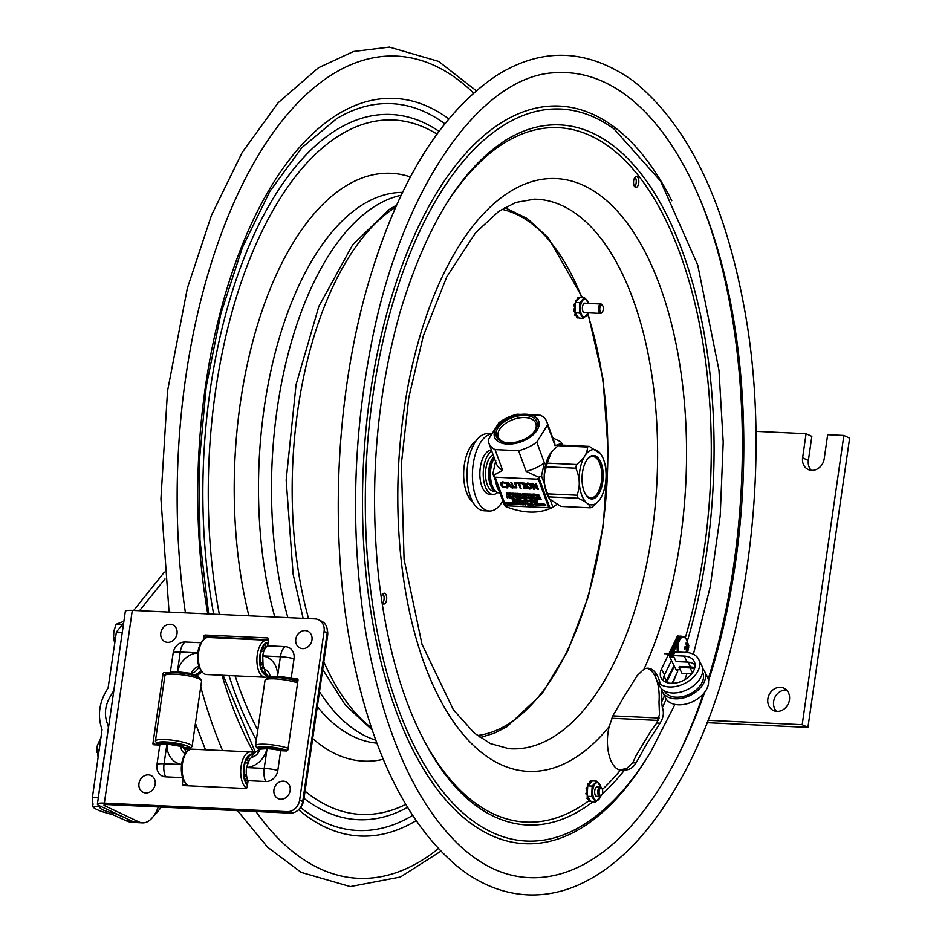 <?xml version="1.0" encoding="UTF-8"?>
<svg xmlns="http://www.w3.org/2000/svg" width="942" height="942" viewBox="0 0 942 942"><rect width="100%" height="100%" fill="white"/><g stroke="black" fill="none" stroke-linecap="round" stroke-linejoin="round"><path stroke-width="1.41" d="M619.989 770.026L626.983 768.26L632.73 762.796L636.215 755.354L651.311 730.403L656.786 723.044L659.459 714.589L658.988 702.037A31.145 15.096 92.7 0 0 656.609 679.983M661.154 688.355A31.145 15.096 -87.3 0 1 661.578 702.155L662.356 707.619C664.24 712.423 663.486 717.616 660.071 723.197L647.225 743.038L636.027 762.949C633.212 767.659 629.397 770.026 624.57 770.061L620.46 770.109A31.145 15.096 -87.3 0 1 609.144 726.706L613.124 715.355L624.758 695.467L637.169 675.614L643.975 669.161A31.145 15.096 -87.3 0 1 648.072 668.208A31.145 15.096 -87.3 0 1 660.389 684.281M655.973 678.275A31.145 15.096 92.7 0 0 646.777 668.255M621.214 770.167L620.46 770.109A347.598 168.524 -87.3 0 1 602.397 789.467M382.558 603.304A5.44 2.638 92.7 0 0 383.053 602.644A5.44 2.638 92.7 0 0 382.994 593.837M381.428 598.982A5.44 2.638 -87.3 0 1 384.324 593.201A5.44 2.638 -87.3 0 1 386.62 596.816A5.44 2.638 -87.3 0 1 385.631 602.774A5.44 2.638 -87.3 0 1 383.818 604.069A5.44 2.638 -87.3 0 1 381.875 601.973M634.625 177.85A5.44 2.638 -87.3 0 1 636.439 176.554A5.44 2.638 -87.3 0 1 638.817 182.112A5.44 2.638 -87.3 0 1 635.932 187.411A5.44 2.638 -87.3 0 1 633.636 183.808A5.44 2.638 -87.3 0 1 634.625 177.85M634.673 186.657A5.44 2.638 92.7 0 0 636.239 181.983A5.44 2.638 92.7 0 0 635.12 177.19M704.71 692.182A402.94 195.347 -87.3 0 1 663.721 781.495A402.94 195.347 -87.3 0 1 519.584 876.731C499.213 873.776 479.537 863.673 460.532 846.422C415.575 803.938 384.171 733.618 366.297 635.461C350.448 539.566 352.143 442.293 371.407 343.642C401.645 186.163 482.587 73.394 557.028 72.675A402.94 195.347 -87.3 0 1 705.841 213.905A402.94 195.347 -87.3 0 1 708.525 680.795M755.873 431.365L806.081 433.709L811.839 436.393L808.366 460.497A12.364 10.598 -64.9 0 0 811.286 470.341M808.366 460.497L802.608 457.812A12.364 10.598 115.1 0 0 808.165 469.505A12.364 10.598 115.1 0 0 824.203 458.813L827.677 434.709L843.867 435.463L849.625 438.16L807.942 727.401L707.042 722.702M658.305 720.43L611.711 718.263M786.546 690.015A12.364 10.598 -64.9 0 0 786.158 689.991A12.364 10.598 -64.9 0 0 774.736 697.751A12.364 10.598 -64.9 0 0 776.549 711.375M843.867 435.463L802.195 724.704L707.972 720.324M807.942 727.401L802.195 724.704M659.141 718.039L612.83 715.885M802.608 457.812L806.081 433.709M776.938 711.398A12.364 10.598 115.1 0 1 773.429 710.539A12.364 10.598 115.1 0 1 769.072 694.855A12.364 10.598 115.1 0 1 783.909 688.155A12.364 10.598 115.1 0 1 789.019 701.884A12.364 10.598 115.1 0 1 776.938 711.398M99.758 805.857L100.052 806.576L92.375 806.222L93.117 804.138A7.913 3.839 -87.3 0 1 92.398 797.521L98.227 797.792L108.389 727.719L108.036 725.258C103.573 714.907 104.833 704.475 111.815 693.971L113.782 690.521L122.307 632.2M139.51 610.722L164.991 578.894M164.344 572.147L133.682 610.451M123.649 622.98L116.384 632.047L108.083 687.978C99.204 701.566 97.191 715.473 102.042 729.709L92.398 797.521M122.224 632.317L116.384 632.047M124.709 817.68L115.513 813.758C104.75 811.262 99.499 808.966 99.77 806.847L100.029 806.611M92.375 806.222C94.07 808.919 100.759 811.686 112.439 814.536L126.546 820.918A67.977 32.958 92.7 0 0 132.669 822.413L138.498 822.684A67.977 32.958 -87.3 0 1 137.968 822.66M161.306 807.106L157.29 812.134A67.977 32.958 -87.3 0 1 153.393 816.349M98.227 797.792A7.913 3.839 92.7 0 0 98.133 798.922M493.796 456.623A18.534 8.984 92.7 0 0 488.615 475.957A18.534 8.984 92.7 0 0 495.457 491.065M493.066 454.656A18.534 8.984 92.7 0 0 485.519 474.638A18.534 8.984 92.7 0 0 493.667 491.182L495.669 491.277M681.69 637.498A9.832 4.769 92.7 0 0 677.581 652.041M686.647 647.755A9.832 4.769 92.7 0 0 686.694 646.33M687.095 651.734L686.129 651.994L686.742 648.602L684.351 649.026L684.292 647.072L686.683 646.648L685.87 643.186L686.836 642.915L687.648 646.377L688.614 645.882L688.673 647.849L687.695 648.343L687.095 651.734L686.223 651.687M686.742 648.602L684.363 648.485M687.648 646.377L686.647 646.33M688.673 647.849L685.175 647.684L685.152 646.93M684.351 647.908L685.175 647.684M687.695 648.343L684.363 648.178M602.703 791.763A3.709 1.802 -87.3 0 1 601.761 794.895A3.709 1.802 -87.3 0 1 599.442 794.141A3.709 1.802 -87.3 0 1 599.677 789.255A3.709 1.802 -87.3 0 1 602.044 788.725A3.709 1.802 -87.3 0 1 602.703 791.763M601.761 788.383A4.698 2.273 92.7 0 0 601.491 787.877A4.698 2.273 92.7 0 0 600.266 787.029A4.698 2.273 92.7 0 0 597.77 791.727A4.698 2.273 92.7 0 0 599.83 796.414A4.698 2.273 92.7 0 0 601.126 795.684A4.698 2.273 92.7 0 0 601.443 795.213M123.897 621.284L116.149 624.24L122.401 624.534M115.536 637.922L113.535 637.828L114.771 643.221M116.149 624.24L113.864 631.058A12.364 5.993 92.7 0 0 113.546 637.969A12.364 5.993 92.7 0 0 113.558 638.193M113.864 631.058L113.864 631.058A12.364 5.993 92.7 0 1 113.876 630.987L113.535 637.828M101.159 737.103L97.379 745.487L96.979 749.702L99.31 749.808M96.979 749.702L98.18 757.568M97.379 745.487L97.367 745.546A12.364 5.993 92.7 0 0 97.367 745.546A12.364 5.993 92.7 0 0 97.038 752.458A12.364 5.993 92.7 0 0 97.05 752.54M597.805 786.911A4.84 2.343 92.7 0 0 597.252 786.747A4.84 2.343 92.7 0 0 595.897 787.488A4.84 2.343 92.7 0 0 595.521 795.543A4.84 2.343 92.7 0 0 597.369 796.296M600.972 787.3A8.937 4.333 92.7 0 0 597.452 782.661A8.937 4.333 92.7 0 0 592.683 791.327A8.937 4.333 92.7 0 0 596.569 800.5A8.937 4.333 92.7 0 0 600.56 796.202M587.596 796.802L586.925 798.31L587.784 798.345L587.808 797.085L588.774 798.369A1.236 0.601 -87.3 0 0 588.738 798.475L587.749 798.734M588.821 799.817L589.033 801.277L589.892 801.312L589.68 799.864L588.821 799.817M588.927 798.569A1.236 0.601 92.7 0 1 588.856 799.723L589.68 799.864M588.774 798.369L589.751 799.664A1.236 0.601 -87.3 0 1 589.716 799.77M589.751 799.664L590.716 800.947L589.28 801.43M600.619 796.167L595.756 801.948L591.647 796.496L587.207 796.284L587.808 797.085M590.716 800.947L591.317 801.748L595.756 801.948M587.408 789.843L586.148 788.56L586.548 789.808L587.467 789.843A1.236 0.601 -87.3 0 1 587.525 789.855L587.278 794.765L585.948 793.988L587.007 794.624M587.349 787.524L586.242 788.042L587.643 787.406L587.525 789.855M585.9 793.47L587.29 792.316L586.419 792.269L585.9 793.47A10.503 5.099 92.7 0 0 585.948 793.988M587.408 792.316A1.236 0.601 -87.3 0 1 587.349 792.316A1.236 0.601 -87.3 0 1 587.337 792.316L586.419 792.269M591.647 796.496L592.153 786.087L596.781 781.142L601.031 787.347M596.781 781.142L592.341 780.93L587.714 785.887L587.643 787.406M592.153 786.087L587.714 785.887M587.278 794.765L587.207 796.284M590.493 781.036L590.281 781.024A10.503 5.099 92.7 0 0 590.022 781.154L589.668 782.578L590.528 782.614L590.881 781.189L590.022 781.154M590.281 781.024L591.67 781.66M589.657 783.803A1.236 0.601 92.7 0 0 589.692 782.672L590.552 782.708M589.48 783.991A1.236 0.601 -87.3 0 1 589.457 783.885L587.843 783.485A10.503 5.099 92.7 0 0 587.631 783.862L588.149 785.428M588.397 785.157L588.503 783.897L587.631 783.862M587.843 783.485L589.044 783.273M586.501 792.281A1.236 0.601 92.7 0 0 587.137 791.056A1.236 0.601 92.7 0 0 586.595 789.808L587.467 789.843M104.35 803.137A13.294 2.296 -171.7 0 0 97.379 804.15A13.294 2.296 -171.7 0 0 98.922 805.516L133.234 821.707A37.079 17.98 92.7 0 0 136.743 822.601L142.56 822.872A37.079 17.98 -87.3 0 1 139.039 821.977L104.727 805.787A6.653 1.154 -171.7 0 1 103.961 805.104A6.653 1.154 -171.7 0 1 107.447 804.598L290.183 813.111L287.086 811.651L104.35 803.137L132.292 610.381A13.294 2.296 -171.7 0 0 125.321 611.393L97.379 804.15M182.63 777.645L165.639 776.856A11.881 10.185 115.3 0 1 156.89 765.128A11.881 10.185 115.3 0 1 156.937 764.786L159.799 745.075L154.052 744.816A1.484 1.272 115.3 0 1 152.957 743.309L163.025 673.919A1.484 1.272 115.3 0 1 164.532 672.529L170.066 672.788M203.26 640.089L203.79 636.392A1.484 1.272 115.3 0 1 205.297 635.014L267.493 637.911A1.484 1.272 115.3 0 1 268.576 639.418L267.646 645.823L285.32 646.648A11.881 10.185 115.3 0 1 294.022 658.717L291.16 678.428L296.907 678.699A1.484 1.272 115.3 0 1 297.99 680.206L287.934 749.596A1.484 1.272 115.3 0 1 286.427 750.974L280.681 750.703L277.819 770.415A11.881 10.185 115.3 0 1 265.762 781.519L248.087 780.694L247.169 787.112A1.484 1.272 115.3 0 1 245.662 788.489L183.466 785.593A1.484 1.272 115.3 0 1 182.371 784.097L183.125 778.952M280.681 750.703A13.624 2.355 -171.7 0 0 267.057 748.69L260.522 749.102L259.615 750.079A10.809 9.267 -64.7 0 0 251.808 757.274A10.362 8.878 -64.7 0 0 257.025 754.271A10.362 8.878 -64.7 0 0 259.615 750.079L257.025 754.271M267.646 645.823A13.624 6.606 92.7 0 0 262.724 655.879L263.077 665.841L264.561 669.279A10.809 9.267 -64.7 0 0 269.471 676.803A10.809 9.267 -64.7 0 0 270.201 677.098A10.362 8.878 -64.7 0 0 264.561 669.279M201.188 642.727L185.197 641.985A11.881 10.185 -64.7 0 0 176.766 645.623A11.881 10.185 -64.7 0 0 173.14 653.065M185.197 641.985A13.624 6.606 92.7 0 0 180.275 652.041A13.624 2.355 -171.7 0 0 173.14 653.077L170.278 672.765A13.624 2.355 8.3 0 1 177.414 671.752L191.344 673.424A10.362 8.878 115.3 0 1 198.939 666.288M132.292 610.381L315.04 618.894A12.364 10.598 115.3 0 1 318.561 619.765A12.364 10.598 115.3 0 1 324.083 631.446L299.638 800.099A12.364 10.598 115.3 0 1 287.086 811.651M318.561 619.765L321.658 621.225A12.364 10.598 115.3 0 1 327.18 632.906L302.723 801.56A12.364 10.598 115.3 0 1 290.183 813.111M158.303 806.964A37.079 17.98 -87.3 0 1 142.56 822.872M298.013 680.065L292.503 679.806L298.013 680.065M270.201 677.098L277.537 676.415A13.624 2.355 8.3 0 1 291.16 678.428M251.808 757.274L249.548 759.205L246.533 767.577A13.624 6.606 92.7 0 0 248.087 780.694M185.468 785.557A1.484 1.272 -64.7 0 0 185.456 785.687L185.786 783.403L185.468 785.557L182.371 784.097M186.186 752.87A10.809 9.267 -64.7 0 0 181.476 746.7A10.809 9.267 -64.7 0 0 180.758 746.405L166.934 744.027A13.624 2.355 -171.7 0 0 159.799 745.063A13.624 2.355 -171.7 0 0 159.799 745.075L156.937 764.774A13.624 2.355 8.3 0 1 156.937 764.774A13.624 2.355 8.3 0 1 164.073 763.738A13.624 6.606 92.7 0 0 165.639 776.856M156.054 744.769A1.484 1.272 -64.7 0 0 156.042 744.898L156.372 742.567L156.054 744.769L152.957 743.309M207.099 636.415L208.394 636.474A1.484 1.272 -64.7 0 0 206.946 637.593M200.952 670.186A10.809 9.267 115.3 0 1 192.345 675.131A10.809 9.267 -64.7 0 0 200.952 670.186M191.344 673.424A10.809 9.267 -64.7 0 0 199.033 666.536M180.758 746.405A10.362 8.878 -64.7 0 0 185.421 753.836M188.329 750.527A10.809 9.267 115.3 0 0 185.951 748.819L184.573 748.16A10.809 9.267 115.3 0 1 187.835 750.962A10.809 9.267 -64.7 0 0 184.573 748.16L181.476 746.7M262.63 663.368L260.651 665.829A15.578 7.548 -87.3 0 1 263.454 646.506L264.384 649.956M260.18 662.65L262.559 662.756M268.34 676.144A18.534 8.984 -87.3 0 1 265.055 677.239L206.439 674.519A18.534 8.984 -87.3 0 1 201.612 671.175L200.493 669.479A16.556 8.031 -87.3 0 1 201.765 641.938A16.556 8.031 -87.3 0 1 201.776 641.926L203.048 640.348A18.534 8.984 -87.3 0 1 208.17 637.475L266.774 640.207A18.534 8.984 -87.3 0 1 268.411 640.595M201.612 671.175A18.534 8.984 -87.3 0 1 203.048 640.348A18.534 8.984 -87.3 0 1 203.048 640.336M265.055 677.239A18.534 8.984 -87.3 0 1 257.072 663.674A18.534 8.984 -87.3 0 1 261.664 643.068A18.534 8.984 -87.3 0 1 266.774 640.207M267.351 675.343A16.556 8.031 -87.3 0 1 259.792 663.71A16.556 8.031 -87.3 0 1 263.842 644.823A16.556 8.031 -87.3 0 1 268.164 642.256M261.334 651.158L263.854 651.275M265.538 647.919L264.726 644.917A15.578 7.548 -87.3 0 1 268.023 643.245M266.433 674.307A15.578 7.548 -87.3 0 1 261.323 668.337L263.136 666.076M265.361 672.447L263.442 672.352M183.195 747.194A9.915 1.719 -171.7 0 0 183.29 746.994A9.915 1.719 -171.7 0 0 177.72 744.616L179.357 743.886A15.578 2.696 -171.7 0 1 188.895 747.807A15.578 2.696 -171.7 0 1 188.588 748.242L183.195 747.194M174.906 744.062A9.915 1.719 -171.7 0 0 164.626 743.579L159.233 742.532A15.578 2.696 -171.7 0 1 176.554 743.344L174.906 744.062L175.047 743.097M186.598 749.161A16.556 2.861 -171.7 0 0 189.165 748.619A16.556 2.861 -171.7 0 0 189.542 748.419A16.556 2.861 -171.7 0 0 177.52 743.344A16.556 2.861 -171.7 0 0 157.797 742.532A16.556 2.861 -171.7 0 0 157.279 743.733A16.556 2.861 -171.7 0 0 159.351 745.063M189.542 748.419L191.744 746.829A18.534 3.203 -171.7 0 0 192.109 746.311A18.534 3.203 -171.7 0 0 176.696 740.859A18.534 3.203 -171.7 0 0 156.207 740.235A18.534 3.203 -171.7 0 0 155.418 740.989A18.534 3.203 -171.7 0 0 155.618 741.589L157.279 743.733M187.87 747.701A18.534 3.203 -171.7 0 0 188.683 747.63M192.109 746.311L201.588 680.913A18.534 3.203 -171.7 0 0 201.388 680.324A18.534 3.203 -171.7 0 0 184.573 675.214A18.534 3.203 -171.7 0 0 165.686 674.849A18.534 3.203 -171.7 0 0 165.262 675.084A18.534 3.203 -171.7 0 0 164.897 675.602L155.418 740.989M163.743 744.003A9.915 1.719 -171.7 0 1 163.778 743.956L158.374 742.908A15.578 2.696 -171.7 0 0 158.068 743.344A15.578 2.696 -171.7 0 0 159.846 744.922M164.626 743.579L164.85 742.108M183.996 747.889L187.741 748.619A15.578 2.696 -171.7 0 1 186.139 748.914M180.004 746.111A6.947 1.201 -171.7 0 0 174.517 744.521A6.947 1.201 -171.7 0 0 167.9 744.086M201.388 680.324L199.728 678.169A16.556 2.861 -171.7 0 0 184.703 673.612A16.556 2.861 -171.7 0 0 167.841 673.283A16.556 2.861 -171.7 0 0 167.464 673.495L165.262 675.084M188.73 747.312L188.588 748.242M187.811 748.089L188.011 746.712M259.886 749.549A15.578 2.696 -171.7 0 1 258.19 748.007A15.578 2.696 -171.7 0 1 258.497 747.571L263.89 748.619A9.915 1.719 -171.7 0 0 263.866 748.654M282.565 750.798A9.915 1.719 -171.7 0 0 277.831 749.279L279.48 748.549A15.578 2.696 -171.7 0 1 287.086 750.821M275.029 748.725A9.915 1.719 -171.7 0 0 264.749 748.254L259.344 747.194A15.578 2.696 -171.7 0 1 276.665 748.007L275.029 748.725L275.17 747.76M297.802 681.525A16.556 2.861 -171.7 0 0 281.74 677.851A16.556 2.861 -171.7 0 0 267.964 677.946A16.556 2.861 -171.7 0 0 267.575 678.158L265.385 679.747A18.534 3.203 -171.7 0 0 265.02 680.265L255.529 745.652A18.534 3.203 -171.7 0 0 255.741 746.252L257.39 748.395A16.556 2.861 -171.7 0 0 259.709 749.82M297.601 682.879A18.534 3.203 -171.7 0 0 279.845 679.253A18.534 3.203 -171.7 0 0 265.809 679.512A18.534 3.203 -171.7 0 0 265.385 679.747M264.749 748.254L264.961 746.771M287.392 750.609A16.556 2.861 -171.7 0 0 271.343 747.053A16.556 2.861 -171.7 0 0 257.92 747.194A16.556 2.861 -171.7 0 0 257.39 748.395M279.385 750.397A6.947 1.201 -171.7 0 0 268.011 748.749M288.122 748.278A18.534 3.203 -171.7 0 0 270.354 744.639A18.534 3.203 -171.7 0 0 256.33 744.898A18.534 3.203 -171.7 0 0 255.529 745.652M188.647 785.84A18.534 8.984 -87.3 0 1 185.409 782.873L184.291 781.177A16.556 8.031 -87.3 0 1 185.574 753.635A16.556 8.031 -87.3 0 1 185.586 753.624M185.409 782.873A18.534 8.984 -87.3 0 1 186.846 752.046A18.534 8.984 -87.3 0 1 186.857 752.034A18.534 8.984 -87.3 0 1 191.968 749.173L250.584 751.904A18.534 8.984 -87.3 0 1 254.034 753.565M246.545 788.195A18.534 8.984 -87.3 0 1 240.716 772.982A18.534 8.984 -87.3 0 1 245.462 754.766A18.534 8.984 -87.3 0 1 250.584 751.904M247.416 785.404A16.556 8.031 -87.3 0 1 243.389 771.439A16.556 8.031 -87.3 0 1 247.652 756.52A16.556 8.031 -87.3 0 1 253.492 754.236M243.99 774.348L246.392 774.465M245.132 762.855L247.628 762.973M249.312 759.535L248.523 756.626A15.578 7.548 -87.3 0 1 252.173 754.954A15.578 7.548 -87.3 0 1 252.915 755.06M247.558 784.403A15.578 7.548 -87.3 0 1 245.132 780.035L246.992 777.715M246.463 775.019L244.449 777.527A15.578 7.548 -87.3 0 1 247.251 758.204L248.182 761.607M246.133 782.366L247.84 782.437M187.046 784.804L186.916 785.758M157.632 744.086L157.502 744.969M268.517 639.853L207.652 636.674M297.931 680.642L295.011 680.513M201.835 671.516A10.809 9.267 115.3 0 1 194.558 675.744M299.238 809.013A13.847 11.869 -64.7 0 0 303.771 800.017L327.604 635.697A13.847 11.869 -64.7 0 0 327.274 629.892M155.171 784.286A9.267 7.948 115.3 0 1 141.889 791.539A9.267 7.948 115.3 0 1 144.161 775.89A9.267 7.948 115.3 0 1 155.171 784.286M290.148 790.562A9.267 7.948 115.3 0 1 276.866 797.827A9.267 7.948 115.3 0 1 279.126 782.178A9.267 7.948 115.3 0 1 290.148 790.562M177.014 633.695A9.267 7.948 115.3 0 1 163.731 640.949A9.267 7.948 115.3 0 1 165.992 625.3A9.267 7.948 115.3 0 1 177.014 633.695M311.979 639.983A9.267 7.948 115.3 0 1 298.696 647.236A9.267 7.948 115.3 0 1 300.969 631.587A9.267 7.948 115.3 0 1 311.979 639.983M490.853 433.885L487.556 433.732A38.563 18.699 92.7 0 0 467.091 471.377A38.563 18.699 92.7 0 0 483.964 510.776L489.369 511.023A38.563 18.699 92.7 0 0 502.84 500.826M490.711 434.156A38.563 18.699 92.7 0 0 472.413 473.932A38.563 18.699 92.7 0 0 489.369 511.023M497.588 492.548A22.078 10.703 -87.3 0 1 492.925 494.444L489.557 494.279A22.078 10.703 -87.3 0 1 479.89 471.918A22.078 10.703 -87.3 0 1 491.43 450.182M492.925 494.444A22.078 10.703 -87.3 0 1 483.234 475.18A22.078 10.703 -87.3 0 1 491.795 451.171M472.884 502.121A32.134 15.578 -87.3 0 1 463.723 471.224A32.134 15.578 -87.3 0 1 475.722 441.315M472.154 444.518A30.78 14.919 -87.3 0 1 473.85 443.046A30.78 14.919 -87.3 0 1 475.109 442.234M472.366 501.156A30.78 14.919 -87.3 0 1 469.634 498.601M602.715 311.449A3.709 1.802 -87.3 0 1 602.421 311.884A3.709 1.802 -87.3 0 1 600.101 311.143A3.709 1.802 -87.3 0 1 600.325 306.256A3.709 1.802 -87.3 0 1 602.703 305.726A3.709 1.802 -87.3 0 1 602.715 311.449M602.421 305.373A4.698 2.273 92.7 0 0 602.15 304.878A4.698 2.273 92.7 0 0 600.925 304.03A4.698 2.273 92.7 0 0 598.429 308.611A4.698 2.273 92.7 0 0 600.49 313.415A4.698 2.273 92.7 0 0 601.785 312.685A4.698 2.273 92.7 0 0 602.103 312.202M585.512 303.312A4.84 2.343 92.7 0 0 583.604 303.889A4.84 2.343 92.7 0 0 582.792 305.502A4.84 2.343 92.7 0 0 583.239 311.943A4.84 2.343 92.7 0 0 585.076 312.697M588.62 303.454A8.937 4.333 92.7 0 0 581.155 303.418A8.937 4.333 92.7 0 0 582.168 315.558A8.937 4.333 92.7 0 0 588.185 312.838M588.255 312.838L583.545 318.349L579.389 313.038L579.813 302.629L584.405 297.531L588.679 303.454M583.545 318.349L579.106 318.137L578.494 317.36L577.281 317.878M578.176 299.073L578.518 297.637L577.646 297.59L577.305 299.026L578.2 299.156A1.236 0.601 -87.3 0 1 578.223 299.273L575.385 302.417L574.95 312.826L578.494 317.36M575.032 304.054L573.913 304.596L574.785 304.631A10.503 5.099 92.7 0 0 574.691 305.161L573.831 305.114L574.231 306.35L575.162 306.385A1.236 0.601 -87.3 0 1 575.221 306.397M575.338 313.321L574.679 314.828A10.503 5.099 92.7 0 0 574.856 315.217L575.503 315.252M574.679 314.828L575.55 314.863L575.562 313.604M575.55 314.863A10.503 5.099 92.7 0 0 575.715 315.252L574.856 315.217M574.231 306.35L575.103 306.385L574.691 305.161M576.81 317.725L577.682 317.76L577.458 316.312L576.598 316.276L576.81 317.725A10.503 5.099 92.7 0 0 577.057 317.866M573.619 310.024L575.009 308.858L574.137 308.811L573.619 310.024A10.503 5.099 92.7 0 0 573.666 310.554L574.726 311.154M574.49 310.059A10.503 5.099 92.7 0 0 574.538 310.589L573.666 310.554M576.539 314.863A1.236 0.601 -87.3 0 0 576.504 314.958L575.715 315.252M584.405 297.531L579.966 297.331L578.223 299.273M579.813 302.629L575.385 302.417M579.389 313.038L574.95 312.826M578.518 297.637A10.503 5.099 92.7 0 1 578.777 297.495L579.295 298.072M576.057 301.675L576.151 300.416L575.279 300.368L575.821 301.935M577.14 300.474A1.236 0.601 -87.3 0 1 577.105 300.368L576.351 300.039A10.503 5.099 92.7 0 0 576.151 300.416M574.785 304.631L575.315 303.948M574.326 306.35A1.236 0.601 92.7 0 1 574.844 307.634A1.236 0.601 92.7 0 1 574.196 308.823L575.009 308.858A1.236 0.601 -87.3 0 0 575.115 308.858M575.009 311.307L574.538 310.589M576.704 315.064A1.236 0.601 92.7 0 1 576.622 316.182L577.493 316.218M499.955 492.96L499.26 492.925A20.017 9.703 -87.3 0 1 494.044 489.322A20.017 9.703 -87.3 0 1 494.279 457.953M494.209 457.777A18.534 8.984 92.7 0 0 493.667 458.577A18.534 8.984 92.7 0 0 493.196 488.05L494.044 489.322M584.829 455.916A27.671 13.412 92.7 0 0 581.167 493.467A27.671 13.412 92.7 0 0 598.971 500.579A27.671 13.412 92.7 0 0 600.407 498.542A27.671 13.412 92.7 0 0 601.114 454.562A27.671 13.412 92.7 0 0 584.829 455.916M601.243 463.382A21.748 10.55 92.7 0 0 587.29 459.307A21.748 10.55 92.7 0 0 585.641 494.574A21.748 10.55 92.7 0 0 599.713 492.254A21.748 10.55 92.7 0 0 601.243 463.382M586.984 459.731A20.712 10.044 -87.3 0 1 592.424 456.493A20.712 10.044 -87.3 0 1 599.972 464.006A20.712 10.044 -87.3 0 1 600.407 486.484A20.712 10.044 -87.3 0 1 590.504 497.859A20.712 10.044 -87.3 0 1 585.382 494.126M587.443 447.05L558.088 445.684L551.423 452.054L547.208 463.158L576.563 464.524C583.958 458.872 587.584 453.043 587.443 447.05A30.898 14.978 92.7 0 1 589.339 446.39L600.784 454.079M558.088 445.684A30.898 14.978 -87.3 0 1 559.984 445.024L589.339 446.39M560.914 506.431L590.269 507.809C589.986 504.794 585.948 501.603 578.129 498.247L548.774 496.881L549.657 499.06L560.914 506.431M590.269 507.809A30.898 14.978 92.7 0 0 592.165 507.149L598.912 500.673M576.563 464.524A30.898 14.978 92.7 0 0 575.762 468.198L546.407 466.82A30.898 14.978 -87.3 0 1 547.208 463.158M549.469 498.754A27.671 13.412 -87.3 0 1 549.127 498.259A27.671 13.412 -87.3 0 1 549.845 454.279A27.671 13.412 -87.3 0 1 551.27 452.242A27.671 13.412 -87.3 0 1 551.341 452.16M548.774 496.881A30.898 14.978 -87.3 0 1 547.667 493.855L577.022 495.221C580.378 486.39 579.954 477.382 575.762 468.198M546.407 466.82C543.063 475.663 543.475 484.671 547.667 493.855M577.022 495.221A30.898 14.978 92.7 0 0 578.129 498.247M495.692 481.28A22.69 10.998 92.7 0 0 499.507 491.748M505.383 506.443A37.821 21.642 159.9 0 1 504.347 504.971L492.901 473.649A37.821 21.642 -20.1 0 0 493.938 475.121L505.383 506.443C522.539 513.213 537.47 513.908 550.175 508.527L538.718 477.205A37.821 21.642 -20.1 0 0 541.485 475.91L544.594 484.4M550.222 499.813L552.942 507.232A37.821 21.642 159.9 0 1 550.175 508.527M552.942 507.232L556.746 504.453M562.504 445.142L561.821 443.293A37.821 21.642 -20.1 0 0 560.784 441.81L552.718 437.853M540.649 415.292A30.898 17.674 159.9 0 1 546.866 421.839A30.898 17.674 159.9 0 1 547.49 425.007L536.799 442.139A30.898 17.674 159.9 0 1 518.583 450.688L495.045 449.593A30.898 17.674 159.9 0 1 490.087 445.46A30.898 17.674 159.9 0 1 488.827 443.046A30.898 17.674 159.9 0 1 488.215 439.879L498.895 422.746A30.898 17.674 159.9 0 1 517.111 414.197L540.649 415.292M561.821 443.293L555.05 445.696L547.49 425.007M555.05 445.696A30.898 17.674 -20.1 0 0 554.438 442.528L546.866 421.839M488.827 443.046L496.387 463.747A30.898 17.674 -20.1 0 0 502.616 470.282L493.938 475.121M492.901 473.649L495.775 460.579M538.718 477.205L526.142 471.377L518.583 450.688M526.142 471.377A30.898 17.674 -20.1 0 0 544.358 462.84L541.485 475.91M536.799 442.139L544.358 462.84M537.741 419.249A23.479 13.435 -20.1 0 0 508.727 417.907A23.479 13.435 -20.1 0 0 495.551 439.031A23.479 13.435 -20.1 0 0 524.564 440.385A23.479 13.435 -20.1 0 0 537.741 419.249M508.091 442.858A21.56 12.328 -20.1 0 0 533.596 432.519A21.56 12.328 -20.1 0 0 528.144 415.752A21.56 12.328 -20.1 0 0 499.213 426.326A21.56 12.328 -20.1 0 0 505.866 442.658A21.56 12.328 -20.1 0 0 508.091 442.858M506.478 442.728A20.006 11.445 159.9 0 1 498.4 437.477A20.006 11.445 159.9 0 1 504.83 423.971A20.006 11.445 159.9 0 1 525 417.553A20.006 11.445 159.9 0 1 535.963 423.747A20.006 11.445 159.9 0 1 533.172 432.967M495.045 449.593L502.616 470.282M517.182 494.42L518.065 494.915M518.124 494.644L517.441 494.279M524.564 494.008L525.542 495.386L525.907 494.644M537.858 494.632L538.659 495.115M516.039 497.458L516.923 497.941M516.981 497.682L516.298 497.305M525.365 497.14L525.848 498.436L526.613 498.353M528.592 498.035L529.486 498.53M529.534 498.259L528.851 497.894M524.105 500.332L524.553 500.944M508.197 502.498L508.998 502.981M515.427 502.84L516.228 503.322M517.264 502.922L518.076 503.405M541.097 504.029L542.062 505.395L542.439 504.653M544.24 504.182L544.712 505.477L545.489 505.395M538.636 497.541L537.281 497.482L537.976 499.378L539.33 499.448L538.176 499.166L537.917 498.459L538.836 498.283L537.835 498.236L538.636 497.541M536.964 497.458L535.609 497.4L536.304 499.307L537.658 499.366L536.257 498.389L537.246 498.436L535.986 497.635L536.964 497.458M531.064 497.411L532.689 499.13L532.077 497.458L532.713 497.258L531.064 497.411M530.888 497.176L529.534 497.117L530.228 499.024L531.582 499.083L530.181 498.106L531.17 498.141L529.91 497.352L530.888 497.176M524.529 496.881L523.175 496.823L523.87 498.718L525.224 498.789L524.082 498.506L523.823 497.8L524.729 497.623L523.74 497.576L524.529 496.881M535.821 494.538L536.787 495.904L537.164 495.162M535.857 495.103L536.681 494.738L536.693 496.057L535.751 495.257M537.376 496.057L536.045 494.303L535.456 495.245L536.869 496.128M538.365 495.574L539.695 496.375L538.871 494.974L537.329 494.397L538.023 496.304L538.365 495.574M538.577 494.986L537.694 494.632L538.577 494.986M508.339 496.387L509.222 498.035L508.527 496.14L507.997 497.152L506.678 496.045L507.373 497.953L507.043 496.328L508.185 497.482L508.339 496.387M509.375 497.341L510.941 497.988L510.505 496.234L510.705 497.788L509.233 496.175L509.375 497.341M511.353 497.717L512.731 498.071L511.306 496.74L512.224 496.399L511.011 496.752L512.495 497.694L511.353 497.717M512.436 496.54L514.061 498.271L513.449 496.587L514.085 496.399L511.4 496.587L512.872 497.517L512.33 498.059M516.546 498.377L516.758 496.94L515.227 496.446L516.546 498.377M516.887 497.835L515.875 497.447L516.887 497.835M516.463 496.964L515.604 496.681L516.463 496.964M518.336 496.599L516.981 496.528L517.676 498.436L519.03 498.495L517.888 498.224L517.629 497.517L518.536 497.341L517.346 496.764L518.336 496.599M519.984 497.835L521.55 498.483L521.114 496.728L521.303 498.283L519.831 496.67L519.984 497.835M521.95 498.212L523.34 498.565L521.903 497.235L522.834 496.893L521.621 497.246L523.093 498.188L521.95 498.212M526.036 498.824L526.896 497.929L524.847 496.893L526.036 498.824M526.743 498.707L526.26 496.952L525 496.905M526.59 497.918L525.742 498.601L525.212 497.129L526.59 497.918M529.098 498.966L529.31 497.529L527.791 497.035L529.098 498.966M529.157 497.918L529.404 497.364L529.828 498.259L529.204 498.813M529.015 497.553L528.156 497.258L529.015 497.553M529.439 498.424L528.427 498.035L529.439 498.424M535.186 499.248L535.35 497.388L535.221 498.954L534.208 497.329L534.067 498.883L532.76 497.27L534.008 499.189L534.173 497.647L535.186 499.248M539.307 497.823L541.191 499.531L540.496 497.623L540.779 499.119L538.942 497.553L539.636 499.46L539.307 497.823M512.401 500.85L513.779 501.203L512.354 499.872L513.284 499.531L512.071 499.884L513.543 500.826L512.401 500.85M515.875 501.438L516.039 499.566L515.91 501.132L514.897 499.519L514.756 501.062L513.449 499.448L514.697 501.38L514.862 499.837L515.875 501.438M516.84 501.285L517.747 501.521L517.052 499.613L516.216 499.578L516.84 501.285M518.618 501.556L518.971 499.707L518.665 501.25L517.182 499.625L518.618 501.556M520.537 499.778L519.183 499.719L519.878 501.615L521.232 501.686L520.078 501.403L519.819 500.697L520.82 500.744L519.548 499.955L520.537 499.778M520.844 499.79L521.55 501.697L522.798 501.756L520.844 499.79M524.105 499.943L523.717 501.803L525.53 501.886L524.199 499.79L525.53 501.886M524.67 501.109L524.011 500.19L524.67 501.109M525.4 500.261L527.273 501.968L526.578 500.061L526.861 501.556L525.035 499.99L525.73 501.886L525.4 500.261M506.16 502.392L507.126 503.77L507.502 503.028M507.126 503.77L506.054 502.557L507.008 502.604L507.032 503.923M507.714 503.923L507.173 502.451L505.783 502.38L505.795 503.11L507.714 503.923L507.267 502.298L505.878 502.227L505.889 502.946M508.704 503.44L510.034 504.241L509.21 502.84L507.667 502.263L508.362 504.158L508.704 503.44M508.916 502.851L508.032 502.498L508.916 502.851M512.683 504.37L512.86 502.498L512.731 504.064L511.706 502.451L511.565 503.994L510.258 502.38L511.506 504.311L511.671 502.769L512.683 504.37M513.967 502.557L513.578 504.406L515.392 504.488L514.061 502.392L515.392 504.488M514.532 503.711L513.873 502.804L514.532 503.711M515.933 503.77L517.264 504.582L516.44 503.181L514.897 502.592L515.592 504.5L515.933 503.77M516.145 503.181L515.262 502.828L516.145 503.181M534.962 504.288L534.75 503.735L535.621 504.017L534.915 503.746M538.235 489.369L536.139 483.658L535.339 483.623L536.987 488.144L532.725 483.505L531.512 483.446L533.596 489.157L534.397 489.192L532.595 484.27L537.27 489.322L538.329 489.216L536.139 483.658M531.665 483.446L532.831 483.34L536.834 487.709M507.868 483.234L507.844 485.589L509.634 485.672M509.752 485.837L507.75 485.742L507.762 483.105L509.752 485.837M507.75 486.378L510.223 486.496L512.307 488.168L508.032 482.351L506.973 482.304L506.878 487.909L507.75 487.956L507.75 486.378M507.844 486.39L507.75 487.956M510.905 482.481L511.706 482.363L513.614 487.25L511.612 482.516L510.752 482.481L513.308 487.815L516.828 487.862M516.758 487.968L515.439 482.693L514.579 482.657L516.028 487.355L513.614 487.25M525.189 488.192L523.528 483.646L524.141 483.105L521.621 482.987L522.657 483.599L524.329 488.144L523.717 488.698L526.225 488.816L525.283 488.038L526.166 488.651M523.681 483.646L525.283 488.038M531.629 488.415L531.606 486.26L530.028 484.011L527.65 483.14L525.848 483.823L525.871 485.99L527.449 488.227L529.828 489.098L531.641 488.392M525.907 483.752L527.744 482.987L530.122 483.858L531.7 486.096L531.735 488.262M530.711 486.213L529.592 488.439L526.778 486.025L526.672 484.329L529.545 484.459L530.711 486.213M538.636 479.961L548.515 506.996A0.989 0.659 31.9 0 1 547.926 507.714L506.466 505.783A0.989 0.659 31.9 0 1 505.324 504.983L495.445 477.947A0.989 0.659 31.9 0 1 496.022 477.229L537.493 479.16A0.989 0.659 31.9 0 1 538.636 479.961L538.824 479.643A0.989 0.659 -148.1 0 0 537.682 478.842L537.493 479.16M548.55 507.302A0.989 0.659 -148.1 0 0 548.715 506.678L538.824 479.643M521.786 482.987L524.294 483.517M523.658 488.121L524.258 487.98M519.454 483.54L521.138 488.58L519.289 483.54L521.468 483.635L521.22 482.963L516.016 482.716L518.43 483.493L520.278 488.533L521.138 488.58M516.169 482.728L521.315 482.81L521.409 483.47M514.732 482.657L515.533 482.54L516.864 487.815M513.72 487.085L516.122 487.202M507.067 482.304L508.127 482.198L512.307 488.168M501.756 483.01L503.04 486.461L504.665 487.096L506.396 486.449L506.725 487.355L505.984 487.638M500.873 482.634L502.745 481.845L504.924 482.41L505.253 483.328L504.288 482.822M535.492 483.635L536.245 483.505M532.854 484.541L534.397 489.192M543.875 503.946L545.865 504.818L545.712 505.595L545.865 504.818L543.711 503.935L544.405 505.842L545.759 504.971L545.618 505.748M542.674 503.888L543.369 503.946M543.31 504.111L543.993 505.666M540.826 504.582L540.814 503.852L542.203 503.923L542.745 505.383L542.145 505.618M540.096 503.77L540.249 505.489M538.718 503.711L539.99 505.03M536.94 504.582L538.129 505.383M536.292 503.593L537.505 503.711M536.669 503.829L537.717 504.453M534.55 503.511L535.857 504.229M535.857 504.241L536.434 504.735L535.798 505.277M532.136 503.405L533.867 505.195M530.664 503.334L532.395 505.124M529.475 503.275L530.322 503.346L529.31 503.263L530.005 505.171L530.841 505.206L530.146 503.311M530.099 503.499L530.782 505.042M527.814 503.193L528.98 504.453M528.968 503.252L529.298 505.136L529.145 503.263L529.015 504.83L527.991 503.205L527.85 504.747L526.543 503.134L527.791 505.065L527.956 503.523L529.298 505.136M528.085 503.735L528.109 505.089M526.743 503.146L527.814 504.382M522.28 502.946L525.094 503.699M525.33 503.087L525.495 504.806M523.375 503.216L523.834 504.888L523.222 503.205L523.87 503.04L525.554 504.971L525.589 503.099L525.024 503.888L522.127 502.934L523.834 504.888M521.797 502.922L522.704 504.665L521.903 502.922L522.198 504.417L520.361 502.851L521.056 504.759L520.726 503.122L522.61 504.83M520.985 503.405L521.326 504.771M520.526 502.863L522.033 503.982M517.605 503.852L517.723 504.606L517.77 503.852L520.855 504.747L519.431 502.804L519.042 504.618L517.876 502.84L516.734 502.687L517.723 504.606M516.899 502.687L517.982 502.675L518.135 503.64M518.194 503.687L519.054 504.382M519.172 502.793L520.855 504.747M515.05 502.604L516.134 502.592L516.287 503.558M516.346 503.605L517.264 504.582M515.757 503.77L515.875 504.512M511.53 502.439L512.695 503.699M512.695 502.498L513.013 504.382M511.8 502.981L511.824 504.323M510.458 502.392L511.53 503.629M507.82 502.263L508.904 502.251L509.057 503.216M509.116 503.263L509.822 504.076M508.527 503.428L508.645 504.182M537.223 500.779L537.682 502.451L537.07 500.767L537.705 500.579L535.974 500.496L537.682 502.451M536.128 500.508L537.788 500.803M535.327 501.427L536.516 502.227M534.691 500.438L536.033 500.496M535.056 500.673L536.257 501.309L534.526 500.426L535.221 502.333L536.575 502.392L535.433 502.121L535.174 501.415L536.163 501.462M533.207 500.367L534.938 502.157M532.501 500.332L533.408 502.086L532.607 500.343L532.901 501.839L531.064 500.273L531.759 502.168L531.429 500.543L533.313 502.239M531.688 500.826L532.03 502.18M531.229 500.273L532.736 501.391M530.028 500.226L530.805 500.096L529.875 500.214L530.57 502.121L531.406 502.157L530.711 500.249M530.664 500.438L531.347 501.992M527.179 500.084L529.168 500.956L529.015 501.733L529.168 500.956L527.014 500.084L527.708 501.98L529.074 501.109L528.921 501.886M526.472 500.049L527.214 501.803M525.66 500.543L526.001 501.909M525.189 499.99L526.708 501.12M521.008 499.802L522.739 501.591M519.984 500.708L521.232 501.686M519.336 499.719L520.561 499.837M519.713 499.966L520.761 500.579M518.783 499.696L518.924 501.58M517.405 499.637L518.665 500.956M517.005 499.802L517.688 501.356M516.381 499.59L517.217 499.625M514.721 499.507L515.875 500.767M515.875 499.566L516.192 501.45M514.991 500.037L515.015 501.391M513.649 499.46L514.721 500.697M512.165 499.731L513.378 499.366L512.46 499.719L513.932 500.649L513.378 501.191M512.589 500.944L513.649 500.673M540.378 497.623L541.191 499.531M539.566 498.106L539.848 499.307M539.107 497.564L540.614 498.683M538.082 498.471L539.271 499.284M537.435 497.482L538.647 497.6M537.811 497.717L538.859 498.342M536.41 498.389L537.599 499.201M535.774 497.411L536.987 497.517M536.139 497.647L537.187 498.271M534.032 497.329L535.186 498.577M535.186 497.376L535.492 499.107M534.302 497.859L534.326 499.213M532.96 497.27L534.032 498.506M532.23 497.458L532.63 498.966M531.135 497.188L532.878 497.27M530.334 498.106L531.524 498.919M529.698 497.129L531.041 497.188M530.063 497.364L531.111 497.988M527.944 497.046L529.251 497.765M523.976 497.812L525.165 498.624M523.34 496.823L524.553 496.94M523.705 497.07L524.753 497.682M521.715 497.093L522.928 496.728L522.009 497.082L523.481 498.012L522.928 498.553M522.151 498.306L523.199 498.035M520.985 496.717L521.138 498.471M519.713 496.658L521.409 498.118M517.782 497.529L518.971 498.33M517.146 496.54L518.359 496.658M517.511 496.775L518.559 497.4M515.392 496.458L516.852 496.787L516.64 498.224M513.602 496.599L514.002 498.106M512.507 496.328L514.167 496.622M511.541 497.812L512.589 497.541M511.106 496.599L512.354 496.316M510.376 496.222L510.529 497.977M509.104 496.163L510.8 497.623M506.843 496.057L508.032 496.917M508.209 496.128L509.163 497.882M508.397 496.54L508.209 497.317M507.314 496.646L507.585 497.8M537.493 494.409L538.577 494.397L538.73 495.362M538.777 495.398L539.695 496.375M538.2 495.563L538.259 496.151M535.551 495.092L535.539 494.362L536.94 494.432L537.47 495.892M534.467 494.326L534.985 496.163L534.373 494.479L535.103 494.126L533.372 494.055L534.926 495.998M532.312 494.373L533.973 495.822L532.642 495.68L532.218 494.526L533.384 494.632L532.548 494.138L531.947 494.373L532.477 495.833L533.878 495.975M532.042 494.927L532.042 494.209L533.16 494.315M530.841 495.056L532.03 495.857M530.205 494.067L531.418 494.185M530.57 494.303L531.783 494.927L530.04 494.055L530.746 495.963L532.089 496.022L530.947 495.751L530.687 495.045L531.677 495.092M529.498 494.032L530.405 495.786L529.604 494.032L529.887 495.527L528.062 493.961L528.756 495.869L528.427 494.244L530.299 495.939M528.686 494.515L529.027 495.881M528.226 493.973L529.734 495.092M527.52 493.938L528.415 495.692L527.626 493.949L527.909 495.445L526.083 493.867L526.778 495.775L526.448 494.15L528.321 495.845M526.696 494.432L527.049 495.786M526.237 493.879L527.744 494.997M524.305 494.562L524.294 493.843L525.683 493.902L526.131 495.527L525.589 494.067L524.199 493.997L524.199 494.727L525.518 495.763L526.213 494.656L526.119 495.527M522.798 493.926L524.211 495.48M522.516 494.479L522.527 493.773L523.646 493.867M520.408 494.562L521.75 495.386L520.502 495.268L520.243 494.562L521.232 494.597L519.972 493.808L520.95 493.632L519.607 493.573L520.302 495.48L521.644 495.539M519.76 493.573L520.973 493.69M520.125 493.82L521.173 494.444M518.288 493.514L520.172 495.304L519.03 495.198L518.124 493.502L518.818 495.41L520.066 495.468M516.534 493.431L517.641 493.396L518.312 495.139M518.253 495.233L517.547 493.549L516.369 493.42L517.076 495.327L518.347 495.068M515.345 493.373L516.192 493.443L515.18 493.361L515.875 495.268L516.711 495.304L516.016 493.408M515.969 493.596L516.652 495.139M515.827 495.115L514.709 494.267L515.133 493.196L514.803 494.103L515.816 495.092M514.626 494.491L514.344 495.198L514.603 494.468L515.733 495.268M513.625 493.29L514.544 493.879M512.672 494.209L513.861 495.009M512.036 493.219L513.39 493.278M512.401 493.455L513.449 494.079M512.366 494.727L511.188 494.891L510.493 492.984L511.4 494.68L512.366 494.727M509.01 493.078L510.164 493.196M509.375 493.314L510.399 493.949M509.657 494.079L509.834 494.986L509.504 494.067L510.458 494.114L509.222 493.314L510.14 493.125L508.857 493.066L509.834 494.986M506.996 494.338L508.409 494.927L506.996 492.984L506.89 494.856M506.737 492.972L508.409 494.927M526.766 484.176L526.872 485.872L529.592 488.439M529.687 488.286L530.629 487.791M500.814 484.824L502.439 487.061L506.631 487.52L506.301 486.614L504.559 487.261L502.946 486.625L501.709 484.871L501.662 483.164L502.875 482.645L505.159 483.493L504.818 482.575L502.651 481.998L500.826 482.693L500.814 484.824M543.216 505.783L544.052 505.83L543.428 504.111L542.521 503.888L543.216 505.783M542.05 505.772L542.651 505.548L542.109 504.076L540.72 504.017L542.05 505.772M539.943 505.63L540.296 503.782L539.99 505.324L538.494 503.699L539.943 505.63M536.834 505.489L538.188 505.548L537.034 505.277L536.775 504.571L537.694 504.394L536.693 504.347L537.493 503.652L536.139 503.581L536.834 505.489M535.704 505.442L535.904 503.994L534.385 503.499L535.704 505.442M532.677 505.301L533.843 505.124L532.878 505.089L531.983 503.393L532.677 505.301M531.206 505.23L532.454 505.289L530.511 503.322L531.206 505.23M533.949 502.051L533.054 500.355L533.749 502.263L534.915 502.098L534.043 501.898M524.117 495.633L522.716 494.656L523.752 493.891L522.421 493.926L522.963 495.386L524.117 495.633M512.578 495.115L513.92 495.174L512.436 493.973L513.225 493.278L511.871 493.208L512.578 495.115M511.188 494.891L512.448 494.95M511.4 494.68L510.788 492.996M545.465 504.959L544.617 505.642L544.076 504.17L545.465 504.959M542.333 504.806L541.968 505.548L540.991 504.182L542.333 504.806M536.033 504.888L535.032 504.5L536.033 504.888M535.197 504.512L535.292 505.206M517.982 503.263L517.111 502.91L517.982 503.263M520.008 503.97L519.336 503.063L520.008 503.97M519.442 503.193L519.336 503.935M528.768 501.097L527.92 501.78L527.39 500.308L528.768 501.097M527.544 500.32L527.92 501.78M528.015 501.627L528.792 501.533M525.813 494.797L525.448 495.539L524.47 494.173L525.813 494.797M518.029 494.809L517.017 494.42L518.029 494.809M517.605 493.938L516.746 493.655L517.605 493.938M514.721 493.349L514.473 494.067L513.355 493.278L514.344 495.198M507.561 494.15L506.902 493.231L507.561 494.15M506.996 493.373L506.902 494.114M664.44 653.666L668.761 653.866L661.519 668.95A18.487 12.175 -26.3 0 0 661.096 677.899A18.487 12.175 -26.3 0 0 683.068 680.607A18.487 12.175 -26.3 0 0 694.23 661.496A18.487 12.175 -26.3 0 0 684.21 656.079L673.189 655.561L676.168 661.567L687.177 662.073A18.487 12.175 -26.3 0 1 695.078 664.817M674.025 657.233L669.833 657.045L671.481 660.377L664.487 674.955A18.487 12.175 -26.3 0 0 663.227 680.583M673.189 655.561L674.943 651.923L685.953 652.429A23.432 15.425 153.7 0 1 698.658 659.306A23.432 15.425 153.7 0 1 684.504 683.527A23.432 15.425 153.7 0 1 656.668 680.1A23.432 15.425 153.7 0 1 655.762 673.177M679.688 636.403A16.061 7.795 92.7 0 0 678.758 636.038L677.463 635.98L668.82 653.995M678.758 636.038L669.491 655.349M668.761 653.866L669.833 657.045M694.513 668.738A18.487 12.175 -26.3 0 0 690.062 667.913L679.052 667.395L679.512 666.453L690.521 666.96A19.77 13.023 153.7 0 1 694.807 667.678M691.652 673.848L682.02 673.4L679.052 667.395M671.458 660.424L674.331 666.206L667.372 680.783A18.487 12.175 -26.3 0 0 666.677 682.514M702.602 668.467A23.432 15.425 153.7 0 1 704.522 671.14A23.432 15.425 153.7 0 1 690.368 695.361A23.432 15.425 153.7 0 1 662.532 691.934L665.499 697.94A23.432 15.425 153.7 0 0 693.347 701.366A23.432 15.425 153.7 0 0 707.489 677.145L704.522 671.14M664.463 690.945L664.475 690.969A21.254 14 -26.3 0 0 689.732 694.077A21.254 14 -26.3 0 0 702.579 672.105L702.567 672.082M698.658 659.306L701.637 665.311A23.432 15.425 153.7 0 1 687.483 689.532A23.432 15.425 153.7 0 1 659.636 686.094L656.668 680.1M674.331 666.206L676.026 669.55L680.206 669.738M682.455 636.745A16.061 7.795 92.7 0 0 681.137 636.144L679.841 636.086L670.056 656.48M687.26 647.778A16.061 7.795 92.7 0 0 687.083 646.353M681.137 636.144L680.312 637.864M677.463 643.81L671.611 656.009L673.448 656.091M676.533 669.574L677.592 671.705L671.999 683.35M665.664 682.102A19.77 13.023 153.7 0 1 666.253 680.736L674.06 665.676M371.454 727.836A274.864 133.258 -87.3 0 1 323.812 661.79M308.564 618.6A274.864 133.258 -87.3 0 1 395.699 207.146M632.73 762.796L636.027 762.949M656.786 723.044L660.071 723.197M703.78 208.571A411.56 199.527 -87.3 0 1 708.207 679.041M703.38 693.818A411.56 199.527 -87.3 0 1 678.322 755.06M645.694 759.958A369.229 179.004 -87.3 0 1 400.715 723.009A369.229 179.004 -87.3 0 1 424.43 214.623A369.229 179.004 -87.3 0 1 671.776 200.705M674.955 704.416L650.675 751.987C630.28 785.699 607.319 810.32 581.767 825.863A366.403 177.638 -87.3 0 1 366.144 466.679A366.403 177.638 -87.3 0 1 614.219 129.089L660.577 181.111L697.751 265.114L718.97 370.194L723.209 442.151L720.23 515.439L710.162 587.078L693.406 654.231M624.57 770.061A350.424 169.89 -87.3 0 1 602.268 793.988M592.883 801.819A350.424 169.89 -87.3 0 1 476.04 805.704C462.546 795.825 449.887 782.072 438.054 764.433C407.627 718.039 387.821 655.667 378.637 577.316C369.17 485.895 376.258 397.701 399.903 312.732C426.125 225.432 461.851 167.641 507.079 139.345A350.424 169.89 -87.3 0 1 683.339 253.94A350.424 169.89 -87.3 0 1 687.413 640.831M504.571 140.888A350.424 169.89 -87.3 0 1 507.079 139.345L505.1 140.546M677.969 669.632A350.424 169.89 -87.3 0 1 677.38 671.281M675.991 675.025A350.424 169.89 -87.3 0 1 672.8 683.327M666.206 699.141A350.424 169.89 -87.3 0 1 662.356 707.619M588.774 800.818A347.598 168.524 -87.3 0 1 422.016 736.738M446.838 203.048A347.598 168.524 -87.3 0 1 659.459 207.793A347.598 168.524 -87.3 0 1 685.305 637.746M664.428 695.761A347.598 168.524 -87.3 0 1 661.578 702.155M534.467 199.151A275.099 133.375 -87.3 0 1 631.693 295.67A275.099 133.375 -87.3 0 1 602.939 683.174A275.099 133.375 -87.3 0 1 508.88 748.69L490.405 743.603L474.273 733.041L453.467 709.915L422.016 644.352L404.071 559.242L401.374 463.829L408.769 397.677L423.299 336L446.755 276.913L475.604 232.721L498.648 211.467L515.71 202.459L534.467 199.151M609.144 726.706A296.718 143.855 -87.3 0 1 398.03 514.026A296.718 143.855 -87.3 0 1 593.566 190.873A296.718 143.855 -87.3 0 1 643.975 669.161M200.728 686.859A411.56 199.527 92.7 0 0 215.918 734.018A411.56 199.527 92.7 0 0 222.583 750.597M255.93 811.509A411.56 199.527 92.7 0 0 438.301 848.718M473.496 92.999A411.56 199.527 92.7 0 0 251.549 167.064A411.56 199.527 92.7 0 0 185.433 612.865M197.632 674.908A411.56 199.527 92.7 0 0 198.173 677.086M222.006 675.237A369.229 179.004 92.7 0 0 232.521 706.582A369.229 179.004 92.7 0 0 254.152 753.435M298.579 809.696A369.229 179.004 92.7 0 0 416.023 820.706M448.722 118.822A369.229 179.004 92.7 0 0 255.046 216.118A369.229 179.004 92.7 0 0 207.77 613.901M300.569 807.518L304.454 810.485A363.824 176.389 92.7 0 0 412.537 815.489M444.765 123.696A363.824 176.389 92.7 0 0 336.683 118.633L301.887 147.67L269.907 191.273L242.447 247.452L220.875 313.615L206.204 386.715L199.139 463.452L199.975 540.355L208.688 613.948M438.96 131.279A353.003 171.138 92.7 0 0 254.811 232.968A353.003 171.138 92.7 0 0 213.669 614.172M229 675.567A353.003 171.138 92.7 0 0 236.101 695.926A353.003 171.138 92.7 0 0 256.354 739.976M304.007 798.369A353.003 171.138 92.7 0 0 407.462 807.4M235.111 675.85A347.598 168.524 92.7 0 0 241.011 692.558A347.598 168.524 92.7 0 0 257.79 730.097M305.055 791.174A347.598 168.524 92.7 0 0 405.696 804.433M436.923 134.07A347.598 168.524 92.7 0 0 257.507 240.858A347.598 168.524 92.7 0 0 219.368 614.443M312.685 738.504A294.245 142.654 92.7 0 0 383.264 759.287M410.382 176.931A294.245 142.654 92.7 0 0 265.467 301.146A294.245 142.654 92.7 0 0 248.888 615.821M402.528 192.404A275.735 133.682 92.7 0 0 279.915 335.882A275.735 133.682 92.7 0 0 274.829 617.022M317.313 706.606A275.735 133.682 92.7 0 0 376.882 743.156M319.479 691.675A274.911 133.281 92.7 0 0 375.776 740.165M401.151 195.277A274.911 133.281 92.7 0 0 287.863 617.634M108.989 724.068L108.036 725.258M126.546 820.918L132.127 821.177M678.346 652.076A10.386 5.028 -87.3 0 1 679.806 639.736A10.386 5.028 -87.3 0 1 685.894 638.393L688.79 645.517L687.636 652.571M688.037 646.224A10.386 5.028 -87.3 0 1 688.001 647.813M181.594 764.551L164.073 763.738L166.934 744.027M265.762 781.519A13.624 6.606 -87.3 0 1 264.196 768.401A13.624 2.355 8.3 0 1 277.819 770.415M267.057 748.69L264.196 768.401L246.533 767.577M262.724 655.879L280.386 656.704A13.624 6.606 -87.3 0 1 285.32 646.648M176.766 645.623A13.624 13.624 0 0 0 173.14 653.077A13.624 2.355 -171.7 0 0 173.14 653.089L170.278 672.765M177.414 671.752L180.275 652.041L197.785 652.853M197.773 652.959A22.243 19.075 -64.7 0 0 177.496 671.752M302.723 801.56L299.638 800.099M327.18 632.906L324.083 631.446M104.892 804.668L104.727 805.787M139.039 821.977L133.234 821.707M297.684 679.064L296.907 678.699M272.05 677.322L271.002 676.827M165.356 675.014L163.025 673.919M167.111 673.742L164.532 672.529M191.603 674.955L187.317 672.929M206.557 637.699L203.79 636.392M208.394 636.474L205.297 635.014M268.27 638.276L267.493 637.911M167.017 744.039A22.243 19.075 -64.7 0 0 181.606 764.445M246.545 767.494A22.243 19.075 -64.7 0 0 266.975 748.69M294.022 658.717A13.624 2.355 -171.7 0 0 280.386 656.704L277.537 676.415M277.454 676.415A22.243 19.075 -64.7 0 0 262.712 655.973M303.006 799.652L303.771 800.017M326.827 635.332L327.604 635.697M477.358 735.525A264.243 128.1 92.7 0 0 555.321 672.847A264.243 128.1 92.7 0 0 587.702 314.192M581.697 297.401A264.243 128.1 92.7 0 0 501.862 209.336M684.21 656.079L687.177 662.073M661.519 668.95L664.487 674.955M692.464 672.765L690.062 667.913M668.467 682.997L667.372 680.783M690.521 666.96L688.143 662.144M663.98 676.144L666.253 680.736M372.161 729.956L345.208 704.922L322.706 669.444M303.124 618.341L293.115 574.149L286.168 480.008L296.082 384.536L318.867 306.35L352.673 244.779L389.117 209.56L396.617 205.109M686.965 673.636L684.799 679.677M672.941 792.493C645.329 838.074 613.948 868.842 578.824 884.809C562.209 892.145 545.418 895.512 528.427 894.9C504.288 893.84 481.444 885.033 459.92 868.5C405.896 824.497 369.064 748.125 349.411 639.394C330.077 529.934 336.129 400.244 365.567 293.068C395.31 186.445 439.196 113.782 497.223 75.101C542.863 46.759 588.35 48.807 633.672 81.236C687.625 124.744 724.551 200.552 744.427 308.682C774.618 471.553 744.404 677.604 672.941 792.493M476.181 90.668L438.548 61.371L389.411 47.1L353.486 51.504L318.478 67.753L278.208 102.702L242.141 152.545L211.479 215.259L187.328 288.311L167.523 391.071L160.929 498.86L169.077 612.1M195.441 723.374L205.45 749.808M237.514 810.662L267.575 847.176L301.181 872.398L350.306 886.61L400.397 877.037L440.75 851.297M255.341 752.281L223.148 675.296M677.451 652.041L677.051 647.213L677.851 642.267L680.23 637.946L683.032 636.71L685.894 638.393M602.044 788.725L601.491 787.877M601.761 794.895L601.126 795.684M596.215 796.249L599.83 796.414M596.651 786.864L600.266 787.029M587.408 798.993L588.267 799.04M589.386 801.465L590.257 801.501M591.258 781.048L590.387 781.012M586.371 794.73L587.231 794.765M587.596 787.394L586.725 787.359M270.743 677.392L269.471 676.803M264.137 668.561L261.358 668.431M183.596 744.945L183.29 746.994M283.707 749.608L283.53 750.845M247.887 780.259L245.167 780.141M185.574 753.635L186.846 752.046M582.344 297.436L548.362 237.843L527.496 218.685L504.806 207.57M480.126 737.562L494.574 733.123L507.008 726.671L541.909 693.877L567.932 650.675L588.35 596.545L603.186 526.39L608.214 451.96L603.033 379.12L588.043 313.474M602.703 305.726L602.15 304.878M602.421 311.884L601.785 312.685M583.922 312.638L600.49 313.415M584.37 303.253L600.925 304.03M577.163 317.901L578.035 317.937M575.279 303.936L574.408 303.901M574.09 311.272L574.961 311.307M575.162 315.499L576.033 315.535M549.127 498.259L549.657 499.06M601.114 454.562L600.596 453.773"/></g></svg>
